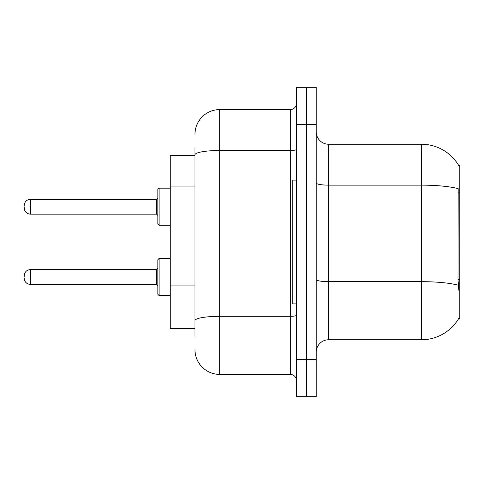<?xml version="1.0" encoding="UTF-8"?>
<svg xmlns="http://www.w3.org/2000/svg" width="484" height="484" viewBox="0 0 484 484"><rect width="100%" height="100%" fill="white"/><g stroke="black" fill="none" stroke-linecap="round" stroke-linejoin="round"><path stroke-width="0.73" d="M458.802 290.261L458.009 279.51L458.185 188.681A43.312 7.52 180 0 0 421.437 185.142L421.437 144.238A43.312 43.312 0 0 1 458.675 165.431A43.312 43.312 0 0 0 421.437 144.238A43.312 43.312 0 0 1 458.584 165.274L459.8 165.274L459.8 318.726L458.584 318.726L458.802 318.357A43.312 43.312 0 0 1 421.437 339.762L328.624 339.762A12.372 12.372 0 0 0 316.252 352.14M194.973 178.626L194.973 147.953L194.973 155.376L170.223 155.376L170.223 328.624L194.973 328.624M306.348 359.564L306.348 396.686L316.252 396.686L316.252 359.564L306.348 359.564L306.348 396.686L296.45 396.686L296.45 359.564L306.348 359.564L306.348 124.436L306.348 359.564M296.45 359.564L296.45 87.314L306.348 87.314L306.348 124.436L306.348 87.314L316.252 87.314L316.252 359.564M458.584 165.274A43.312 43.312 0 0 0 421.437 144.238L328.624 144.238A12.372 12.372 0 0 1 316.252 131.86A12.372 12.372 0 0 0 328.624 144.238L328.624 339.762M194.973 336.047L194.973 147.953M194.973 134.34A24.751 24.751 0 0 1 219.724 109.59L219.724 374.41L290.261 374.41L290.261 109.59A6.189 6.189 0 0 0 296.45 103.401M219.724 109.59L290.261 109.59M194.973 324.915L194.973 292.481M296.45 380.599A6.189 6.189 0 0 0 290.261 374.41M219.724 374.41A24.751 24.751 0 0 1 194.973 349.66M157.851 277.023L157.851 259.696L157.851 285.681L156.61 284.447L156.61 269.594L157.851 268.36L157.851 294.345L157.851 277.023M24.2 277.023L24.2 275.783L24.2 277.023M157.851 206.728L157.851 224.056L157.851 189.407L157.851 206.728L157.851 198.071L156.61 199.305L156.61 214.158L157.851 215.392M24.2 206.728L24.2 207.969L24.2 206.728M296.45 180.127L292.735 180.127L292.735 303.873L296.45 303.873M459.8 279.51L458.009 279.51M459.8 192.886L458.009 192.886M194.973 186.056L170.223 186.056M194.973 285.052L170.223 285.052M421.437 339.762L421.437 185.142L328.624 185.142A12.372 2.148 0 0 1 316.252 182.994M458.318 285.245A43.312 7.52 180 0 0 421.437 281.67L328.624 281.67A12.372 2.148 -0 0 1 316.252 279.516M316.252 124.436L296.45 124.436M296.45 315.241A6.189 1.077 0 0 1 290.261 316.318L219.724 316.318A24.751 4.295 180 0 0 194.973 320.614M194.973 154.789A24.751 4.295 180 0 1 219.724 150.494L290.261 150.494A6.189 1.077 0 0 0 296.45 149.417M157.851 259.696L159.085 258.456L159.085 295.585L170.223 295.585M24.2 275.783C24.599 271.99 26.662 269.927 30.389 269.594L30.389 284.447L156.61 284.447M170.223 188.167L159.085 188.167L159.085 225.296L157.851 224.056M156.61 199.305L30.389 199.305L30.389 214.158C26.662 213.825 24.599 211.762 24.2 207.969M30.389 269.594L156.61 269.594M159.085 258.456L170.223 258.456M30.389 284.447C26.662 284.114 24.599 282.051 24.2 278.258M159.085 295.585L157.851 294.345M30.389 214.158L156.61 214.158M159.085 225.296L170.223 225.296M30.389 199.305C26.662 199.638 24.599 201.701 24.2 205.494M159.085 188.167L157.851 189.407"/></g></svg>
